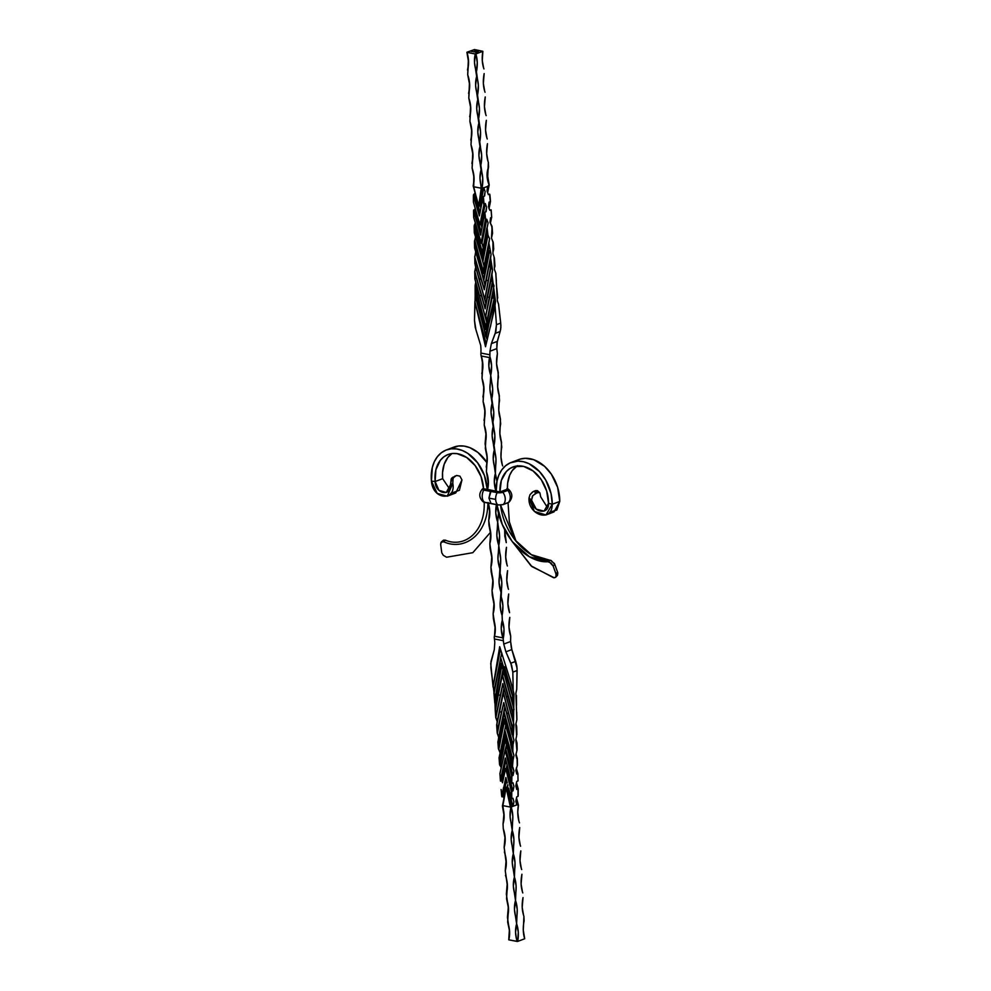 <?xml version="1.0" encoding="UTF-8"?>
<svg xmlns="http://www.w3.org/2000/svg" width="991" height="991" viewBox="0 0 991 991"><rect width="100%" height="100%" fill="white"/><g stroke="black" fill="none" stroke-linecap="round" stroke-linejoin="round"><path stroke-width="1.49" d="M497.048 481.837L495.389 473.45L494.311 482.022L495.946 491.189L484.537 489.281A1.945 1.214 100.8 0 0 483.719 490.087A8.523 5.339 100.8 0 0 484.302 502.189L497.73 504.766A8.523 5.339 -79.2 0 1 495.649 499.39L488.935 498.101L491.016 503.478L488.935 498.101L491.251 490.57L483.583 488.811L487.547 489.579L488.402 483.15L486.432 471.741L487.015 457.247L485.107 443.708L485.924 433.897L484.227 425.028L484.822 410.547L483.125 401.677L483.719 387.184L482.022 378.314L482.431 361.492L480.932 355.001A29.222 18.296 -79.2 0 1 480.932 353.069A586.424 367.128 100.8 0 0 480.994 349.513L480.722 345.45L480.994 349.513A586.424 367.128 100.8 0 1 480.932 353.069A29.222 18.296 100.8 0 0 480.932 355.001L481.279 355.992L489.616 357.59L488.86 366.261L490.756 375.366L491.573 365.568L489.888 356.71A29.222 18.296 -79.2 0 1 489.888 354.79A586.424 367.128 100.8 0 0 489.95 351.223L496.801 348.634A586.424 367.128 100.8 0 0 497.197 352.016A29.222 18.296 -79.2 0 1 497.371 353.886L496.565 363.672L498.262 372.529L497.668 387.01L499.353 395.88L498.77 410.361L500.455 419.23L499.873 433.724L501.557 442.593L500.975 457.074L502.313 464.928M489.195 184.97L489.034 185.639L489.195 184.97C487.473 179.507 487.262 173.524 488.563 167.008L488.34 162.338L487.733 176.386L489.195 184.97L487.572 186.395L487.027 190.854L488.34 194.608L489.591 194.125L490.297 201.644L489.046 202.114L488.501 206.574L489.827 210.315L491.078 209.844L491.66 217.401L490.533 217.822L489.988 222.281L491.759 225.849L492.329 233.418L491.462 237.989L492.936 241.68L492.948 253.708L494.063 256.88L494.422 269.416L495.785 273.157L497.383 300.843L498.547 304.138L500.715 323.078L496.454 324.701L495.029 305.476L495.512 301.549L491.957 274.594L492.552 270.122L491.152 266.715L488.365 280.688L486.271 280.28L489.665 262.058L490.396 268.425L484.785 299.455L483.93 296.297L485.379 296.582L483.93 296.297L479.173 278.917L481.118 279.289L484.314 289.756L486.271 280.28L488.229 280.651L484.785 299.455L475.259 265.501L475.16 259.283L481.118 279.289L479.173 278.917L475.271 265.538L485.801 303.58L492.552 270.122L490.607 258.193L491.065 254.414L488.885 243.216L489.591 238.707L487.944 235.078L487.089 227.62L488.105 222.987L486.779 219.246L485.652 219.668L484.822 212.21L486.073 211.74L486.631 207.28L485.305 203.527L484.054 204.01L483.348 196.491L484.599 196.02L485.144 191.56L483.819 187.819L482.121 187.646L482.728 178.281L480.846 165.175L481.651 155.364L479.743 141.824L480.561 132.001L478.641 118.462L479.458 108.651L477.538 95.111L478.356 85.3L476.436 71.761L477.266 62.47L475.866 53.948L482.852 51.309L474.454 49.55L466.91 52.238L475.296 53.985L482.852 51.309L482.283 60.575L483.596 67.896M491.202 278.558L485.169 308.288L492.552 270.122L491.809 275.684L492.477 281.469L490.756 281.134L491.809 275.684L492.577 282.336L485.367 317.132L479.446 295.442L481.812 295.9L485.144 308.796L487.498 296.99L489.864 297.436L487.498 296.99L490.756 281.134L492.477 281.469L485.714 315.621L486.68 322.273L494.026 285.842L486.296 325.903L485.912 327.525L485.491 325.742L485.652 328.256L487.002 322.459M489.888 356.71A25.332 15.856 -79.2 0 1 490.756 375.366L489.926 389.091L492.081 403.387L491.028 412.442L493.184 426.737L492.131 435.792L494.286 450.1L493.233 459.155L495.389 473.45L495.971 458.969L494.063 445.43L494.868 435.606L492.961 422.067L493.766 412.256L491.858 398.716L492.676 388.906L490.756 375.366A25.332 18.433 69.3 0 1 489.616 357.59L489.888 356.71A29.222 18.296 -79.2 0 1 489.888 354.79A586.424 367.128 -79.2 0 0 489.95 351.223L491.35 343.642L497.296 341.387L496.801 348.634L489.95 351.223L491.35 343.642L495.884 331.341L496.454 324.701L495.252 333.36L500.158 331.502L497.296 341.387L491.35 343.642L495.252 333.36L500.158 331.502L500.864 327.488L500.715 323.078L496.454 324.701L495.029 305.476L493.444 313.528L495.512 301.549L490.359 327.08L495.512 301.549L493.741 288.121L494.026 299.183L485.59 334.71L475.383 294.661L477.204 295.008L485.565 329.607L492.093 297.87L493.927 298.217L492.093 297.87L493.307 291.899L494.026 299.183L485.59 334.71L475.172 295.553L485.59 334.896M496.664 725.102L499.588 711.786L501.533 712.157L497.383 730.664L496.912 724.198L503.341 692.87L508.643 713.52L506.686 713.148L503.775 702.569L501.533 712.157L499.588 711.786L502.759 695.732L504.221 696.016L502.759 695.732L503.341 692.87L512.025 727.097L511.889 733.439L506.686 713.148L508.779 713.495L512.57 728.15L510.192 718.772L512.954 728.819L513.388 727.629L514.019 693.948L513.189 690.715L512.83 672.121L517.104 670.511L516.72 689.377L515.89 693.242L516.844 719.701L515.865 724.087L516.645 735.805L515.853 739.521L516.93 750.509L515.84 754.944L517.091 758.499L517.228 765.82L515.828 770.366L516.757 774.045L517.884 773.612L518.008 780.945L516.757 781.416L515.815 785.801L516.757 789.468L517.996 788.997L517.996 796.368L516.745 796.838L515.803 801.223L516.745 804.89L518.442 805.076L517.76 812.125L518.788 820.684M501.743 664.924L514.007 709.37L503.056 669.445L502.759 677.002L512.892 714.338L511.17 714.003L506.327 696.413L508.693 696.871L506.327 696.413L502.821 683.592L497.061 711.303L495.339 710.968L498.287 694.877L500.653 695.323L498.287 694.877L502.264 675.367L512.904 713.458L512.768 720.098L511.17 714.003L512.892 714.338L512.768 720.098L513.995 724.805L512.781 720.184M500.802 657.652L493.914 692.982L500.839 658.247L512.768 696.71L512.743 703.858L510.935 697.292L512.768 697.652L510.935 697.292L501.297 663.19L494.782 700.426L494.212 694.096L496.045 694.443L494.212 694.096L494.125 693.13L500.839 658.247L512.768 696.71L513.524 707.5L514.019 693.948L509.832 678.686L514.019 693.948L510.823 682.043L513.189 690.715L512.83 672.121L517.104 670.511L516.819 665.902L515.716 661.356L510.811 663.214L505.893 651.83L511.839 649.576L515.716 661.356L510.811 663.214L512.83 672.121L511.641 665.407L505.893 651.83L503.762 644.088A586.424 367.128 100.8 0 0 503.366 640.694A29.222 18.296 -79.2 0 1 503.193 638.836L503.998 629.037L502.301 620.193L501.235 628.728L502.833 637.845L494.497 636.247L495.252 627.576L493.134 613.801L494.187 604.745L492.031 590.45L493.084 581.395L490.929 567.1L491.982 558.044L489.827 543.737L490.879 534.682L488.724 520.386L489.802 511.814L488.167 502.66C490.149 508.978 490.334 514.886 488.724 520.386L489.554 511.059L488.117 502.511C489.827 507.974 490.025 513.933 488.724 520.386L488.947 525.057C491.214 531.659 491.511 537.89 489.827 543.737L490.632 533.926L488.947 525.057C490.892 530.656 491.189 536.887 489.827 543.737L490.05 548.407C492.316 555.022 492.614 561.253 490.929 567.1L491.734 557.276L490.05 548.407C491.994 554.019 492.292 560.237 490.929 567.1L491.152 571.77C493.419 578.372 493.716 584.603 492.031 590.45L492.837 580.639L491.152 571.77C493.097 577.369 493.394 583.6 492.031 590.45L492.254 595.12C494.521 601.723 494.819 607.954 493.134 613.801L493.939 603.99L492.254 595.12C494.199 600.719 494.497 606.95 493.134 613.801L493.357 618.471C495.5 624.664 495.884 630.586 494.497 636.247L495.042 627.328L493.357 618.471C495.302 624.057 495.599 630.276 494.236 637.114L494.236 637.114A29.222 18.296 100.8 0 0 494.422 638.984A29.222 18.296 -79.2 0 1 494.236 637.114L494.497 636.247L502.833 637.845C500.889 631.552 500.703 625.668 502.301 620.193L502.09 615.522L502.301 620.193C504.246 625.779 504.543 631.985 503.193 638.836L502.833 637.845M516.918 466.005A31.687 23.066 -110.7 0 0 507.454 489.108L507.417 489.133A2.713 0.756 177.3 0 1 506.785 489.703A1.945 1.412 69.3 0 1 507.813 490.372A4.026 1.127 -2.7 0 0 508.532 489.257A4.026 1.127 177.3 0 1 507.813 490.372A8.523 6.206 69.3 0 1 508.383 502.487A4.026 1.127 -2.7 0 0 509.139 502.065A4.026 1.127 177.3 0 1 508.383 502.487A1.945 1.412 69.3 0 1 508.011 502.734A1.945 1.412 -110.7 0 0 508.383 502.487A8.523 6.206 -110.7 0 0 507.813 490.372A1.945 1.412 -110.7 0 0 506.785 489.703L501.793 491.586A1.945 1.412 69.3 0 1 502.809 492.267L507.813 490.372L502.809 492.267A8.523 6.206 69.3 0 1 503.391 504.382L508.383 502.487L503.391 504.382A1.945 1.412 69.3 0 1 502.4 504.667A1.945 1.412 -110.7 0 0 503.391 504.382A8.523 6.206 -110.7 0 0 502.809 492.267A1.945 1.412 -110.7 0 0 501.793 491.586A2.713 0.756 177.3 0 1 499.997 491.932L499.91 491.945A2.713 0.756 177.3 0 1 497.978 491.846A1.945 1.214 100.8 0 0 497.16 492.651A4.026 1.127 -2.7 0 0 502.809 492.267A4.026 1.127 177.3 0 1 497.16 492.651A8.523 5.339 100.8 0 0 495.649 499.39A8.523 5.339 100.8 0 0 497.73 504.766A4.026 1.127 -2.7 0 0 503.391 504.382A4.026 1.127 177.3 0 1 497.73 504.766A1.945 1.214 100.8 0 0 498.139 504.976A1.945 1.214 -79.2 0 1 497.73 504.766L484.302 502.189A1.945 1.214 100.8 0 0 484.698 502.4A1.945 1.214 -79.2 0 1 484.302 502.189A8.523 5.339 -79.2 0 1 483.719 490.087L490.446 491.363L483.719 490.087A1.945 1.214 -79.2 0 1 484.537 489.281A2.713 0.756 177.3 0 1 483.583 488.811L481.056 476.584L475.123 465.559L466.662 457.483L457.037 453.643L452.268 453.519L447.771 454.634L443.733 456.938L440.326 460.32L435.879 469.784L435.148 481.527A31.687 23.066 69.3 0 1 448.056 454.522A31.687 23.066 69.3 0 1 483.546 488.811L487.51 489.43L488.167 482.419L486.432 471.741L487.262 458.003L485.33 448.378L486.16 434.653L484.227 425.028L485.057 411.302L483.125 401.677L483.955 387.952L482.022 378.314L482.877 365.109L481.279 355.992A25.332 18.433 69.3 0 1 481.812 373.644A25.332 15.856 100.8 0 0 481.279 356.004L489.616 357.59M507.565 502.796A1.945 1.412 -110.7 0 0 508.011 502.734L503.007 504.63L498.139 504.976A1.945 1.214 -79.2 0 0 498.584 504.927L502.4 504.667M502.66 465.943C500.715 460.344 500.418 454.113 501.78 447.263L501.211 441.565M501.557 442.593C499.613 436.981 499.315 430.763 500.678 423.9L500.108 418.214M500.455 419.23C498.51 413.631 498.213 407.4 499.575 400.55L499.018 394.864M499.353 395.88C497.408 390.281 497.11 384.05 498.473 377.199L497.916 371.501M502.573 805.361L502.66 806.823C504.469 812.954 504.605 818.677 503.044 823.992L503.267 828.662L503.044 823.992C504.345 817.476 504.134 811.493 502.412 806.03L503.874 814.614L503.044 823.992L504.122 815.704L502.908 805.633L510.39 807.07L510.749 808.371L510.105 816.844L512.223 830.384L511.17 839.439L513.313 853.734L512.273 862.789L514.416 877.085L513.363 886.14L515.518 900.447L514.465 909.503L516.621 923.798C518.466 929.062 518.826 934.934 517.711 941.413L524.697 938.762A25.332 15.856 -79.2 0 1 524.115 920.961L523.905 916.291L523.285 930.252L524.697 938.762L517.711 941.413L518.281 932.147L516.621 923.798L517.215 909.317L515.518 900.447L516.113 885.954L514.416 877.085L515.01 862.604L513.313 853.734L513.908 839.253L512.223 830.384L512.818 816.324L511.368 807.752L511.74 806.785L516.745 804.89L515.803 801.223L516.745 796.838L517.996 796.368L518.219 788.873L516.385 783.125L517.996 788.997L516.757 789.468L515.815 785.801L516.757 781.416L518.033 780.92L517.897 773.612L516.757 774.045L515.828 770.366L517.228 765.82L517.091 758.499L515.927 754.535L517.314 758.301L516.769 758.611L515.84 754.944L516.93 750.509L517.017 742.99L515.853 739.521L516.645 735.805L515.865 724.087L516.844 719.701L515.89 693.242L516.72 689.377L517.067 668.219L511.282 647.594L510.613 641.487A586.424 367.128 -79.2 0 1 510.675 637.931A29.222 18.296 -79.2 0 0 510.675 635.999A25.332 15.856 -79.2 0 1 509.808 617.356L508.99 627.142L510.675 635.999A29.222 18.296 -79.2 0 1 510.675 637.931A586.424 367.128 100.8 0 0 510.613 641.487L503.762 644.088L510.613 641.487L511.839 649.576L505.893 651.83L503.762 644.088A586.424 367.128 -79.2 0 0 503.366 640.694A29.222 18.296 -79.2 0 1 503.193 638.836M508.482 589.323C506.525 583.724 506.24 577.493 507.603 570.643L506.785 580.453L508.135 588.307M507.38 565.972C505.435 560.373 505.137 554.142 506.5 547.292L505.695 557.103L507.033 564.957M498.51 512.867L497.68 522.108C495.525 515.877 495.153 509.931 496.553 504.258L495.773 512.954L497.68 522.108L496.85 535.834L498.783 545.459L497.953 559.184L499.885 568.809L499.055 582.535L500.988 592.16L500.133 603.519L500.752 610.729L502.09 615.522L502.895 605.699L501.198 596.842L501.793 582.349L500.108 573.479L500.69 558.998L498.783 545.459L499.588 535.648L497.68 522.108L498.51 512.768M517.451 465.659L512.26 470.601L509.746 475.085L507.652 483.162L507.454 489.12L499.96 491.957A31.687 23.066 69.3 0 1 513.004 466.972A31.687 23.066 69.3 0 1 548.531 503.242L552.26 504.258L548.531 503.242L544.047 511.121L536.255 509.163L531.56 500.207C532.786 513.09 549.262 515.431 548.531 503.242L546.673 491.003L541.247 479.644L533.121 470.985L523.582 466.389L514.156 466.575L509.944 468.495L506.314 471.53L501.322 480.462L499.96 491.957L487.51 489.43C488.637 482.902 488.278 477.005 486.432 471.741C488.588 477.959 488.959 483.905 487.547 489.579L495.946 491.189C493.964 484.859 493.778 478.95 495.389 473.45L496.999 481.081L498.869 475.061L501.768 469.883L505.571 465.77L510.105 462.896L517.921 461.137L523.496 461.744L529.083 463.738L539.476 471.543L545.768 480.102L551.07 493.667L552.26 504.258L559.766 501.421L554.006 511.913L545.942 514.973L552.26 504.258C552.198 523.285 527.707 514.899 529.021 497.978L531.56 500.207L532.39 496.169L535.97 493.01L533.938 491.251L532.316 492.193L529.999 494.707L529.021 497.978L534.372 511.406L545.942 514.973M476.572 51.371L477.736 51.185L476.572 51.371M478.058 51.47L477.142 51.532L478.058 51.47M472.199 51.259L471.183 51.359L472.199 51.309M473.041 51.421L472.026 51.52L473.041 51.421M476.485 52.077L475.63 52.399L476.485 52.077M477.092 52.35L476.312 52.337L477.055 52.226M477.984 52.362L476.77 52.597L477.984 52.362M475.246 51.842L473.785 51.854L475.246 51.842M475.891 51.396L476.844 51.235M474.59 50.999L475.767 50.801L474.59 50.999M523.905 916.291C521.947 910.692 521.65 904.461 523.025 897.598L522.207 907.422L523.558 915.263M522.802 892.928C520.845 887.329 520.56 881.11 521.923 874.248L521.105 884.059L522.455 891.912M521.7 869.578C519.742 863.979 519.457 857.748 520.82 850.897L520.002 860.708L521.353 868.562M520.597 846.227C518.64 840.628 518.355 834.397 519.718 827.547L518.9 837.358L520.25 845.199M503.267 828.662L504.952 837.531L504.146 847.342L506.054 860.882L505.249 870.705L507.157 884.245L506.351 894.055L508.259 907.595L507.454 917.406L509.337 930.425L508.755 939.691C509.882 933.212 509.51 927.341 507.665 922.076L508.507 908.351L506.562 898.726L507.404 885L505.249 870.705L506.314 864.016L504.146 847.342L505.199 838.287L503.267 828.662C505.534 835.277 505.831 841.495 504.146 847.342C505.509 840.492 505.212 834.261 503.267 828.662M490.892 667.922L493.976 692.164L500.356 659.771L494.224 690.157L493.06 686.862L490.743 663.549L494.311 649.613L490.991 661.468L490.892 667.922M495.029 703.957L495.227 709.742L503.032 669.334L495.227 709.742L495.265 710.943L497.061 711.303L495.773 716.84L495.277 710.089L502.264 675.367L513.189 713.186L514.007 709.37L503.056 669.445L495.711 705.865L495.029 703.957M495.76 716.988L495.227 709.742M499.055 714.102L503.341 692.858L503.936 688.126L502.883 684.063L495.859 717.831L497.185 721.584L503.936 688.126L512.731 720.222L502.821 683.592L495.773 716.84L497.185 721.584L496.912 723.802L503.936 688.126L503.354 692.399L508.779 713.495L503.354 692.399L496.726 724.644M497.247 733.191L498.671 737.292L498.362 739.769L504.815 706.806L503.837 703.003L507.404 715.75L503.775 702.569L497.383 730.664L497.358 733.464L500.666 717.05L497.222 732.683L500.666 717.05L497.358 733.464L498.671 737.292L504.815 706.806L504.109 712.046L513.041 744.613L513.982 740.227L513.189 737.118L513.995 724.805L512.892 720.853M498.671 749.32L500.121 752.937L498.82 749.258L500.269 742.098L498.671 749.32L504.53 720.965L510.96 744.204L504.283 718.896L498.386 744.278L504.122 713.062L511.616 746.805L504.283 718.896L500.269 742.098L498.919 741.9L500.269 742.098L498.671 749.32M499.836 765.151L501.235 767.616L500.306 764.978L504.741 742.953L499.848 765.151L505.323 740.091L504.741 742.953L503.391 742.767L499.563 760.109L499.414 758.041L504.692 733.984L511.294 762.352L504.766 736.635L503.391 742.767L504.741 742.953L499.836 765.151M499.96 773.686L500.443 779.979L499.972 773.698L505.137 750.348L511.616 775.928L511.48 782.271L505.336 758.028L500.455 780.165L499.972 773.698L505.137 750.348L511.616 775.928L511.765 783.311L511.889 775.891L513.016 775.457L513.957 771.085L512.558 767.579L512.706 760.159L513.97 755.65L512.88 752.045L512.867 743.981L513.982 740.227L512.731 736.164L513.388 727.629L512.954 728.819L512.57 728.15L508.643 713.52L512.57 728.15L512.025 727.097L511.889 733.439L507.342 715.762L511.913 733.588M500.529 781.156L501.78 780.685L502.511 782.754L501.78 780.685L505.881 760.407L501.78 780.685L500.505 781.168L500.765 780.028L500.455 781.069L499.91 773.649L505.175 749.791M501.805 796.591L505.893 777.625L502.016 796.875L503.267 796.392L503.961 798.362L503.267 796.392L506.537 780.14L503.267 796.392L501.904 796.826L501.557 794.683M519.495 822.864A25.332 15.856 -79.2 0 1 518.442 805.076L516.373 798.548L517.983 804.419L512.991 806.315L513.933 801.93L512.991 798.263L511.752 798.734L511.752 791.363L513.004 790.892L513.945 786.507L513.004 782.84L511.765 783.311L513.004 782.84L513.945 786.507L512.942 782.865L513.945 786.507L513.004 790.892L506.748 768.087L505.621 768.52L511.752 791.363L513.004 790.892L506.748 768.087L505.621 768.52L504.32 774.429L505.621 768.52L511.752 791.363L507.268 774.999L511.344 791.475L511.108 797.408L511.616 798.684L512.991 798.263L513.933 801.93L512.929 798.288L513.933 801.93L512.991 806.315L507.627 786.78L506.389 787.25L511.74 806.785L512.991 806.315L507.627 786.78L506.141 787.622L510.39 807.07L510.749 808.371L511.368 807.752C513.09 813.215 513.301 819.198 512 825.714C509.907 819.693 509.485 813.921 510.749 808.371L511.74 806.785L506.389 787.25L510.39 807.07L502.908 805.633L506.141 787.622L502.474 805.968M504.679 528.872L504.778 536.119L506.277 542.622L504.63 529.566M508.705 593.993L507.887 603.816L509.585 612.686C507.627 607.087 507.342 600.856 508.705 593.993M494.806 642.366A586.424 367.128 100.8 0 0 494.422 638.984L503.366 640.694L494.422 638.984A586.424 367.128 100.8 0 1 494.806 642.366L494.311 649.613L494.806 642.366M516.67 726.601L516.336 725.462M516.856 734.604L516.745 733.365M516.311 768.099L517.859 773.562M516.484 705.208L516.249 702.532M504.605 668.541L504.84 667.401L504.605 668.541M517.934 773.587L517.983 779.806M518.219 788.873L516.472 782.766L518.219 788.873L518.169 795.897L518.219 788.873M518.169 795.897L518.219 794.72M517.897 803.912L516.497 798.028L518.417 805.002M517.711 802.933L516.757 799.068M516.881 719.59L516.794 718.574M516.881 719.404L516.707 712.901M516.67 712.034L516.757 712.95M517.413 765.312L517.426 764.061M517.376 763.219L517.29 762.265M516.038 754.002L517.203 758.226M517.104 750.001L516.992 746.954M508.804 939.852L517.153 941.45C515.209 935.182 515.023 929.298 516.621 923.798L515.555 932.333L516.509 939.183L517.711 941.413L508.804 939.852L509.572 931.181L507.665 922.076C509.82 928.294 510.204 934.216 508.804 939.852L508.854 939.728M506.562 898.726C508.841 905.328 509.139 911.559 507.454 917.406C508.817 910.556 508.519 904.325 506.562 898.726M505.472 875.375C507.739 881.978 508.036 888.209 506.351 894.055C507.714 887.205 507.417 880.974 505.472 875.375M504.369 852.012C506.636 858.627 506.934 864.858 505.249 870.705C506.612 863.842 506.314 857.624 504.369 852.012M516.398 919.128C514.131 912.513 513.834 906.294 515.518 900.447C517.475 906.047 517.76 912.265 516.398 919.128M515.295 895.777C513.028 889.162 512.731 882.931 514.416 877.085C516.373 882.684 516.67 888.915 515.295 895.777M514.205 872.414C511.926 865.812 511.629 859.581 513.313 853.734C515.27 859.333 515.568 865.564 514.205 872.414M513.103 849.064C510.823 842.461 510.538 836.231 512.223 830.384C514.168 835.983 514.465 842.214 513.103 849.064M501.198 596.842C503.155 602.441 503.453 608.66 502.09 615.522C499.811 608.908 499.514 602.689 501.198 596.842M500.108 573.479C502.053 579.078 502.35 585.309 500.988 592.16C498.708 585.557 498.423 579.326 500.108 573.479M499.006 550.129C500.95 555.728 501.248 561.959 499.885 568.809C497.606 562.207 497.321 555.976 499.006 550.129M497.903 526.778C499.848 532.378 500.145 538.596 498.783 545.459C496.503 538.844 496.218 532.625 497.903 526.778M504.419 666.745L513.189 696.673L504.419 666.745M500.145 648.126L510.823 682.043L499.675 646.714L494.422 678.897L500.443 649.018L493.06 686.862L499.675 646.714L500.145 648.126M511.728 783.311L505.336 758.028L511.728 783.311L511.889 775.891L505.237 749.642L506.5 744.737L505.868 749.407L513.016 775.457L505.868 749.407L505.237 749.642L511.889 775.891L513.016 775.457L513.957 771.085L512.421 767.517L513.028 760.035L508.383 743.126L512.706 760.159L511.331 760.332L511.294 762.352L505.286 739.571M512.174 734.802L503.787 702.73L501.669 712.207L503.837 703.003L508.259 719.367L504.815 706.806L504.109 712.046L512.867 743.981L511.542 744.315L513.028 744.613L512.743 751.983L513.97 755.65L512.966 752.008L513.97 755.65L513.028 760.035L508.383 743.126L507.058 743.461L511.331 760.332L512.706 760.159L504.989 730.726L508.383 743.126L507.058 743.461L504.679 733.575L499.055 757.805L499.724 765.089L499.563 760.109L504.766 736.635L504.976 738.704M507.119 765.337L506.748 768.087L507.119 765.337M513.957 771.085L512.954 767.43L513.957 771.085M505.41 739.658L506.401 743.275M504.53 720.965L505.695 725.499L500.604 750.769L505.695 725.499L507.553 732.275L504.53 720.965L510.885 744.13L504.283 718.896L498.386 744.278L498.461 748.998L497.891 741.974L504.122 713.062L511.653 744.786L511.616 746.805L510.638 744.241L512.285 750.757M501.842 653.218L501.471 655.992L501.842 653.218M507.85 785.182L507.627 786.78L507.85 785.182M494.806 702.892L501.793 665.37L494.93 703.61L493.914 692.82M497.222 733.03L496.702 725.709M505.137 750.125L499.947 773.599M505.46 758.759L500.765 780.028L505.46 758.759M501.731 723.826L497.891 741.925M501.669 712.207L500.666 717.05L501.669 712.207M501.087 656.129L501.743 652.908L501.087 656.129M505.497 749.555L506.488 744.65L505.497 749.555M506.376 768.236L507.033 764.965L506.376 768.236M507.256 786.916L507.714 784.661L507.256 786.916M502.623 782.233L504.32 774.429L502.623 782.233M501.657 795.6L501.099 789.517L501.657 795.6L503.651 787.25L501.657 795.6M511.467 798.436L511.752 791.363L511.121 797.445M504.741 782.481L505.868 777.501L504.741 782.481M507.268 782.977L505.868 777.501L507.268 782.977M511.108 797.408L508.643 788.204L511.108 797.408M503.168 638.786L502.871 637.944M498.795 669.309L493.914 692.982L494.782 702.656M494.063 693.118L494.769 700.823M499.489 665.803L499.018 668.132M503.416 670.486L501.297 663.19L494.769 702.532M503.663 671.378L513.152 706.05L501.52 664.515M501.83 664.949L502.363 666.67M512.966 721.076L513.189 713.186L502.35 674.673L495.203 709.977M495.785 717.781L502.821 683.592L512.013 717.323M501.954 676.68L502.301 674.747M495.76 717.571L495.339 710.968M507.342 715.762L507.541 716.468M498.919 714.722L498.547 716.543M511.43 763.404L511.294 762.352L511.43 763.404M511.752 765.337L511.579 764.42L511.752 765.337M512.273 767.257L511.926 766.142M499.625 764.829L499.501 763.764M504.989 730.726L504.679 733.575L504.989 730.726M497.222 732.683L496.801 724.421M511.752 747.871L511.616 746.805L511.752 747.871M512.074 749.803L511.901 748.874L512.074 749.803M512.595 751.711L512.248 750.596M498.461 748.998L498.324 747.932M505.484 758.648L511.567 782.828M500.443 780.933L505.435 758.611M505.398 758.499L511.43 782.085M500.443 780.425L500.455 781.069L500.443 780.425M488.34 162.338C486.395 156.739 486.098 150.508 487.461 143.658L486.655 153.469L487.993 161.322M487.238 138.988C485.293 133.376 484.995 127.158 486.358 120.295L485.553 130.118L486.903 137.96M486.147 115.625C484.19 110.026 483.893 103.795 485.256 96.945L484.45 106.755L485.801 114.609M485.045 92.274C483.088 86.675 482.803 80.444 484.165 73.594L483.348 83.405L484.698 91.259M483.942 68.924C482.097 63.659 481.725 57.788 482.852 51.309L474.454 49.55L466.91 52.238L468.322 60.748L467.702 74.709L469.4 83.578L468.805 98.072L470.502 106.941L469.907 121.422L471.605 130.292L471.01 144.773L472.707 153.642L472.112 168.136L472.942 154.398L471.01 144.773L471.84 131.047L469.907 121.422L470.737 107.697L468.805 98.072L469.647 84.346L467.702 74.709L468.557 61.504L466.959 52.387L475.296 53.985L474.54 62.656L476.659 76.431L475.606 85.486L477.761 99.781L476.708 108.837L478.864 123.132L477.811 132.187L479.966 146.495L478.913 155.55L481.069 169.845L479.991 178.132L481.205 188.203L473.723 186.766L473.995 176.993L472.112 168.136A25.332 18.433 69.3 0 1 473.364 185.466L473.165 185.924A25.332 15.856 100.8 0 0 472.459 169.151M472.732 170.08L473.785 176.571L473.624 186.581M489.034 185.639L487.535 192.304L488.823 185.924L483.819 187.819L487.572 186.395L487.027 190.854L488.34 194.608L489.591 194.125L490.297 201.644L489.046 202.114L488.501 206.574L489.827 210.315L491.102 209.832L491.239 211.046L491.66 217.401L490.533 217.822L489.988 222.281L492.106 227.236L491.462 237.989L493.283 243.068L492.948 253.708L494.063 256.88L494.422 269.416L495.785 273.157L496.293 280.032M475.11 193.01L473.611 194.632L479.409 215.765L473.512 194.769L474.862 194.162L479.966 212.768L475.11 193.01M475.135 208.234L474.85 209.584L473.599 210.055L480.734 234.31L473.574 210.08L474.85 209.584L481.093 232.352L475.135 208.234M486.606 229.317L486.569 235.09L482.283 258.775L474.293 232.699L474.268 225.341L481.453 249.15L480.127 249.534L481.453 249.15L482.369 252.482L474.838 225.007L475.296 222.901L474.379 225.18L481.453 249.15L474.838 225.007L474.602 230.816L482.109 256.161L486.333 233.058L482.283 258.775L474.602 230.816L482.109 256.161L486.841 228.116M488.402 244.913L488.352 250.686L483.67 279.388L474.59 248.01L474.565 240.652L476.981 248.283L475.655 248.679L476.981 248.283L483.335 271.447L474.825 240.441L475.569 236.998L474.677 240.491L476.981 248.283L474.825 240.441L474.9 246.127L483.286 273.627L488.117 248.654L483.67 279.388L474.9 246.127L483.286 273.627L488.637 243.712M475.271 265.538L474.788 257.065L480.437 276.687L474.788 257.065L475.692 251.764L474.788 257.065L484.326 289.298L491.065 254.414L489.864 260.509L490.607 258.193L491.697 267.706L491.152 266.715L490.396 268.425L484.847 299.889L485.801 303.58L477.365 272.81L485.801 303.58L485.144 308.783L476.782 278.397L485.169 308.288L491.957 274.594L492.874 282.584L485.85 315.658L492.713 282.361L494.026 285.842L486.68 322.273L475.73 282.336L475.147 285.383L485.887 327.179L475.135 286.201L475.73 282.336L474.924 279.14L486.68 322.273L486.185 325.89L486.68 322.273L485.85 315.658L485.516 317.739L484.896 315.485L485.516 317.739M474.788 272.252L474.875 278.966L484.896 315.485L474.937 278.966L474.739 271.41L475.829 275.102L474.8 271.286L475.692 267.149L474.813 272.426L481.812 295.9L479.446 295.442L474.937 278.966L474.924 278.099L476.646 278.434L474.924 278.099L474.813 272.426L485.144 308.796L491.177 278.744M475.185 295.615L474.503 320.489L474.887 301.623L485.528 346.714L493.444 313.528L485.528 346.714L477.043 310.381L486.234 343.914L474.887 301.623L475.717 297.758L475.172 295.553L482.406 321.877M475.891 329.644L480.722 345.45L475.234 327.377L474.503 320.489L475.891 329.644M498.262 372.529C496.305 366.943 496.02 360.724 497.371 353.886A29.222 18.296 -79.2 0 0 497.197 352.016A586.424 367.128 -79.2 0 1 496.801 348.634L496.925 343.084L500.616 329.545L500.901 325.321L498.547 304.138L497.383 300.843L495.847 273.38M494.744 266.827L494.905 265.291L494.744 266.827M494.36 258.8L494.36 257.809M492.093 227.001L492.552 233.219L491.635 236.576L492.44 233.071M490.372 223.384L491.635 217.302M489.009 208.023L490.297 201.644L489.009 208.023M484.574 213.437L480.685 235.09L484.748 212.359L485.379 219.668L481.192 242.696L473.735 217.438L473.624 211.194L480.685 235.09L484.649 213.3L485.652 219.668L481.985 243.006L486.779 219.246L485.652 219.668L484.797 212.223L484.946 213.449L484.797 212.223L486.073 211.74L486.631 207.28L485.305 203.527L484.054 204.01L479.978 224.759L481.106 224.325L485.305 203.527L481.106 224.325L481.96 227.62L481.106 224.325L479.978 224.759L478.096 218.367L479.978 224.759L484.054 204.01L481.044 218.937L484.054 204.01L483.348 196.491L482.852 198.089L483.645 204.084L482.852 198.089L483.224 196.627L484.599 196.02L485.144 191.56L483.819 187.819L482.567 188.29L478.975 206.116L480.226 205.645L483.819 187.819L480.226 205.645L480.858 208.085L480.226 205.645L478.975 206.116L482.567 188.29L481.44 187.014A25.332 18.433 69.3 0 1 481.069 169.845A25.332 15.856 -79.2 0 1 482.121 187.646L481.44 187.014L481.205 188.203L478.839 206.091L473.19 185.998M496.863 289.273L496.813 288.108M496.342 280.057L496.342 280.911M490.05 196.317L490.508 201.483L488.984 208.767L490.508 201.483L489.814 194.409M487.634 192.588L488.055 190.309L487.634 192.588M495.822 273.219L495.834 274.16M494.707 266.802L494.943 265.898M492.106 227.236L491.982 226.171M492.131 228.896L492.131 228.004M486.804 259.469L486.891 258.639L486.804 259.469M494.905 265.291L494.385 257.97M493.307 244.727L493.159 242.002M491.152 210.835L491.164 210.055M467.492 70.039A25.332 15.856 100.8 0 0 466.91 52.238L466.959 52.387A25.332 18.433 69.3 0 1 467.492 70.039M476.436 71.761A25.332 18.433 69.3 0 1 475.296 53.985L475.866 53.948A25.332 15.856 -79.2 0 1 476.436 71.761M467.702 74.709C469.982 81.324 470.279 87.542 468.594 93.402C469.957 86.539 469.66 80.308 467.702 74.709M468.805 98.072C471.084 104.674 471.382 110.905 469.697 116.752C471.059 109.89 470.762 103.671 468.805 98.072M469.907 121.422C472.187 128.025 472.472 134.256 470.787 140.103C472.15 133.252 471.865 127.021 469.907 121.422M471.01 144.773C473.289 151.388 473.574 157.606 471.889 163.453C473.252 156.603 472.967 150.372 471.01 144.773M476.498 198.051L473.723 186.766L481.205 188.203L478.715 205.93L473.202 186.06M482.902 397.007C484.265 390.144 483.98 383.913 482.022 378.314C484.302 384.929 484.587 391.148 482.902 397.007M484.004 420.357C485.367 413.507 485.082 407.276 483.125 401.677C485.404 408.28 485.689 414.511 484.004 420.357M485.107 443.708C486.47 436.858 486.185 430.627 484.227 425.028C486.507 431.63 486.792 437.861 485.107 443.708M486.209 467.071C487.572 460.208 487.275 453.977 485.33 448.378C487.597 454.993 487.894 461.211 486.209 467.071M487.312 490.421L487.51 489.43A25.332 15.856 100.8 0 1 487.485 489.566M477.538 95.111C475.271 88.509 474.974 82.278 476.659 76.431C478.616 82.03 478.901 88.261 477.538 95.111M478.641 118.462C476.374 111.859 476.076 105.628 477.761 99.781C479.718 105.38 480.003 111.611 478.641 118.462M479.743 141.824C477.476 135.21 477.179 128.991 478.864 123.132C480.821 128.731 481.106 134.962 479.743 141.824M480.846 165.175C478.579 158.572 478.281 152.341 479.966 146.495C481.911 152.094 482.208 158.325 480.846 165.175M489.864 356.76L489.641 357.503M490.979 380.036C492.936 385.635 493.221 391.866 491.858 398.716C489.591 392.114 489.294 385.883 490.979 380.036M492.081 403.387C494.026 408.986 494.323 415.217 492.961 422.067C490.694 415.464 490.396 409.233 492.081 403.387M493.184 426.737C495.128 432.349 495.426 438.567 494.063 445.43C491.796 438.815 491.499 432.596 493.184 426.737M494.286 450.1C496.231 455.699 496.528 461.93 495.166 468.78C492.886 462.178 492.601 455.947 494.286 450.1M486.395 336.432L488.377 326.621L485.974 336.593L487.275 339.814L486.395 336.432L488.811 324.305L486.395 336.432M491.821 275.349L491.301 278.062M474.999 248.444L483.757 280.379L489.628 251.243L488.278 251.095L489.727 250.673L488.352 250.686L489.74 250.673L483.757 280.379L484.921 284.9L491.065 254.414L488.885 243.216L489.591 238.707L487.944 235.078L482.865 261.698L484.042 266.22L489.591 238.707L484.042 266.22L482.654 261.178L484.042 266.22L483.335 271.447L484.042 266.22L482.865 261.698L487.944 235.078L487.089 227.62L488.105 222.987L486.779 219.246L481.985 243.006L483.162 247.539L484.413 241.284L483.162 247.539L481.923 243.03L483.162 247.539L482.803 250.104L483.162 247.539L481.985 243.006L481.353 243.253L485.652 219.668L481.353 243.253L473.748 217.438L481.192 242.696M486.73 277.703L484.314 289.756L480.301 276.724L484.314 289.756L489.715 261.537L484.326 289.298L484.921 284.9L478.195 260.36L483.757 280.379M485.701 211.876L486.631 207.28L485.701 211.876M487.176 227.583L488.105 222.987L487.176 227.583M484.215 196.168L485.144 191.56L484.215 196.168M494.918 299.864L488.811 324.305L488.65 321.827L494.026 299.183L494.918 299.864M474.912 263.594L484.847 299.889L490.842 267.446L489.864 260.509M473.748 217.438L473.624 211.368L473.673 217.425L481.304 243.216M475.829 275.102L476.646 278.434L475.829 275.102M474.924 279.14L485.206 316.6M487.262 339.851L486.333 336.457L487.262 339.851M482.679 323.153L475.717 297.758L482.679 323.153M481.948 227.657L481.044 224.35L481.948 227.657M480.846 208.16L480.164 205.67L480.846 208.16M473.549 210.637L480.685 234.607M473.388 196.28L476.2 205.348L473.388 196.28L473.401 202.127L478.096 218.367L473.401 202.127L473.438 195.103M482.852 198.089L479.384 215.902L476.2 205.348L479.384 215.902L483.1 196.949M489.888 354.79L480.932 353.069L489.888 354.79M475.135 286.015L475.16 295.553L475.358 288.468L477.204 295.008L475.383 294.661L475.358 288.468L485.565 329.607L493.518 289.731L487.238 321.406M475.284 287.923L475.296 295.603M485.714 336.16L482.159 320.973M482.753 323.14L483.447 325.667M486.767 323.599L485.912 327.525M485.429 317.603L484.983 315.795M474.875 278.966L474.726 271.596M486.816 277.207L486.692 277.889M482.444 252.767L482.109 256.161L482.27 253.139M483.806 250.24L485.156 250.389L483.806 250.24M474.181 226.939L474.206 225.688M482.283 258.775L482.865 261.698L482.283 258.775M474.788 257.065L474.763 256.396M483.335 271.447L487.485 250.834M474.478 242.25L474.503 240.999M473.574 210.08L473.599 211.269M477.662 51.309L478.368 51.507M491.87 503.639L491.016 503.478M483.509 488.303A1.945 1.412 -110.7 0 0 483.224 488.513A4.026 1.127 -2.7 0 0 482.468 488.935A4.026 1.127 -2.7 0 0 483.719 490.087A4.026 1.127 177.3 0 1 482.468 488.935A4.026 1.127 177.3 0 1 483.224 488.513A1.945 1.412 69.3 0 1 483.509 488.303M483.075 501.743A4.026 1.127 -2.7 0 0 484.302 502.189A4.026 1.127 177.3 0 1 483.075 501.743M485.156 502.363A1.945 1.214 -79.2 0 1 484.698 502.4L483.088 501.756C478.913 497.668 478.715 493.382 482.481 488.922L483.608 488.266M507.442 488.836A4.026 1.127 177.3 0 1 508.532 489.257L506.909 488.6M497.978 491.846L491.251 490.57L490.446 491.363L497.16 492.651A1.945 1.214 -79.2 0 1 497.978 491.846M490.446 491.363L488.935 498.101L495.649 499.39A8.523 5.339 -79.2 0 1 497.16 492.651L490.446 491.363M441.007 542.387L440.661 544.418L441.379 541.953L443.807 541.817L445.393 540.182L443.138 540.417L442.469 542.065M440.661 544.418L441.763 552.743L440.661 544.418M446.582 557.227L443.299 555.332L441.763 552.743L443.299 555.332L446.582 557.227L472.818 552.693L490.52 532.278L472.818 552.693L446.582 557.227M443.584 540.132L445.393 540.182C465.089 548.469 485.726 531.164 484.153 501.892C485.726 531.164 465.089 548.469 445.393 540.182L443.807 541.817C464.333 551.207 487.919 534.57 487.882 502.598C487.919 534.57 464.333 551.207 443.807 541.817L441.379 541.953M431.444 481.118A36.556 26.608 69.3 0 1 446.334 449.976A36.556 26.608 69.3 0 1 487.275 489.517L484.401 475.42L477.551 462.698L467.802 453.382L462.314 450.484L456.702 448.948L451.19 448.812L446 450.1L441.354 452.751L437.415 456.653L434.355 461.657L432.287 467.566L431.444 481.118C432.745 500.405 456.318 501.223 452.813 483.385L450.509 484.686C451.016 497.432 434.999 493.543 435.148 481.527L431.444 481.118L435.148 481.527L438.889 490.322L446.247 492.49L450.509 484.686L451.661 478.158L456.529 475.469L453.098 477.885L452.813 483.385L447.238 496.194L437.204 493.419L431.444 481.118M486.903 462.5A36.556 26.608 -110.7 0 0 453.828 447.127L446.334 449.976M487.089 462.797L477.935 452.466L469.808 447.647L464.197 446.111L458.684 445.975L451.091 448.415M442.655 478.678L442.531 472.633L444.166 464.296L447.821 457.483L451.983 453.556A31.687 23.066 -110.7 0 0 442.655 478.678L435.148 481.527L442.655 478.678L449.666 489.059L442.655 478.678M447.238 496.194L455.736 492.973L461.967 479.917L459.923 476.138L456.529 475.469L459.923 476.138L461.967 479.917L459.403 490.285L450.88 493.307M452.998 477.117L451.19 478.987L450.509 484.686L452.813 483.385L452.8 478.826L454.857 476.101M538.039 491.672L537.382 490.607L535.611 490.619L539.897 492.948L540.652 496.776L547.565 507.788L540.652 496.776L539.897 492.948M539.5 492.477L535.97 493.01L533.938 491.251L535.611 490.619L533.146 491.623L529.999 494.707L529.021 497.978L531.56 500.207L532.724 495.661L537.593 492.391L535.611 490.619L537.382 490.607M549.646 512.236L556.843 510.018L559.766 501.421L557.611 487.299L551.355 474.206L544.555 466.315L533.802 459.725L525.416 458.3L520.102 459.13L515.258 461.335M511.282 462.413L518.776 459.576A36.556 26.608 -110.7 0 1 559.766 501.421L552.26 504.258A36.556 26.608 69.3 0 0 511.282 462.413A36.556 26.608 69.3 0 0 496.218 491.239L496.986 481.093M496.912 504.741L502.326 524.561L512.236 541.594L529.491 556.781L549.386 562.033L553.139 565.96L556.211 574.656L555.926 576.911L554.291 577.803L531.907 566.579L512.236 541.594M500.566 505.026L500.566 505.026C503.762 534.62 528.389 560.596 549.584 560.15L531.362 554.663L514.775 539.748L500.579 505.1M556.459 576.118L557.499 575.35L557.822 573.058L557.574 572.129L555.963 573.764L553.139 565.96L554.737 564.313L557.574 572.129L554.39 563.507L550.339 560.237L547.825 561.736C527.051 563.222 500.666 537.011 496.838 504.32M516.125 541.445L509.349 521.935L508.049 502.71L509.349 521.935L516.125 541.445M513.586 543.266L531.04 565.836L553.56 577.716L555.517 577.394M557.499 575.35L557.574 572.129L555.963 573.764L555.926 576.911M547.825 561.736L550.946 562.938L553.139 565.96L554.737 564.313L551.12 560.485L549.584 560.15L547.825 561.736M518.219 794.955L518.219 793.258M516.484 704.985L516.447 695.447M515.915 723.851L516.559 726.031M517.314 758.313L517.438 764.383M516.856 734.405L516.707 727.084M517.017 743.015L517.141 749.072M516.844 742.42L515.915 739.236M501.657 795.723L501.57 794.72M502.449 805.819L505.063 792.85M498.609 670.288L500.851 656.612M511.827 716.629L512.904 720.891M495.76 717.62L495.265 710.943M496.702 724.743L499.03 714.214M505.026 738.939L511.963 766.291M499.055 757.781L499.514 763.999M504.877 731.147L499.055 757.756M497.878 741.949L498.349 748.168M489.145 185.044C486.569 178.665 486.37 172.657 488.563 167.008M489.95 195.277L490.037 196.28M489.158 185.181L487.646 192.638M497.705 298.031L496.838 288.344M494.905 266.257L494.695 267.198M491.486 238.063L492.552 233.244M493.729 249.051L493.27 242.832M493.605 249.633L493.245 251.231M491.709 217.363L491.164 210.067M473.388 196.045L473.388 197.742M482.939 197.605L482.196 201.297M491.883 274.817L491.189 278.62M486.717 277.765L489.839 260.608M482.196 253.461L486.705 228.735M474.169 226.617L474.293 232.687L482.642 261.104M474.9 263.916L474.751 256.595M488.489 244.331L484.079 267.768M474.466 241.928L474.59 247.985L481.118 270.791M480.697 234.533L484.723 212.446M473.549 211.318L473.673 217.413M498.139 504.976L484.698 502.4M508.011 502.734L509.126 502.078C512.892 497.618 512.694 493.332 508.519 489.244M441.342 541.99L443.163 540.392M539.562 492.539L537.543 490.718M557.264 575.635L555.654 577.258"/></g></svg>
